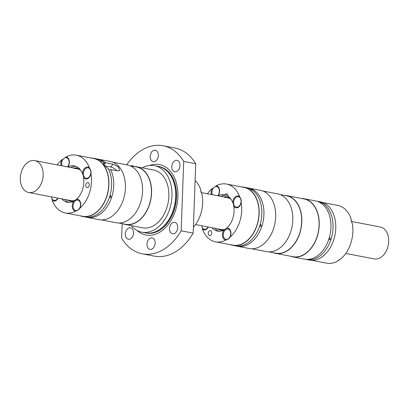 <?xml version="1.0" encoding="UTF-8"?>
<svg xmlns="http://www.w3.org/2000/svg" width="409" height="409" viewBox="0 0 409 409"><rect width="100%" height="100%" fill="white"/><g stroke="black" fill="none" stroke-linecap="round" stroke-linejoin="round"><path stroke-width="0.61" d="M195.108 180.553A29.412 20.322 100.9 0 1 200.614 189.229L200.957 191.852L202.123 194.837A29.412 20.322 100.9 0 1 193.396 227.256M131.238 225.625A33.855 23.39 -79.1 0 0 141.775 232.174L145.492 232.885A33.855 23.39 -79.1 0 0 150.655 233.048A33.855 23.39 -79.1 0 0 160.471 228.943A33.855 23.39 -79.1 0 0 170.722 175.609A33.855 23.39 -79.1 0 0 158.268 166.391L154.556 165.681A33.855 23.39 -79.1 0 0 149.387 165.517A33.855 23.39 -79.1 0 0 142.342 167.859M126.678 164.847A55.016 38.006 100.9 0 1 163.053 145.768A55.016 38.006 100.9 0 1 183.707 161.422L181.161 230.804A55.016 38.006 100.9 0 1 142.286 253.82A55.016 38.006 100.9 0 1 121.637 238.161L122.168 223.667M163.053 145.768L175.072 148.073A55.016 38.006 100.9 0 1 195.727 163.733L193.181 233.11A55.016 38.006 100.9 0 1 154.305 256.126L142.286 253.82M136.949 230.425A35.885 24.791 -79.1 0 0 151.371 235.206A35.885 24.791 -79.1 0 0 177.91 196.673A35.885 24.791 -79.1 0 0 153.968 164.382A35.885 24.791 -79.1 0 0 149.428 165.512M129.648 227.787A5.818 4.018 100.9 0 1 130.532 227.818A5.818 4.018 100.9 0 1 133.426 231.443A5.818 4.018 100.9 0 1 132.184 237.235A5.818 4.018 100.9 0 1 129.224 239.275A5.818 4.018 100.9 0 1 128.339 239.245A5.818 4.018 100.9 0 1 125.394 233.406A5.818 4.018 100.9 0 1 129.648 227.787M173.845 222.322A5.818 4.018 100.9 0 1 174.73 222.353A5.818 4.018 100.9 0 1 177.618 225.978A5.818 4.018 100.9 0 1 176.376 231.77A5.818 4.018 100.9 0 1 173.421 233.81A5.818 4.018 100.9 0 1 172.537 233.779A5.818 4.018 100.9 0 1 169.587 227.941A5.818 4.018 100.9 0 1 173.845 222.322M154.49 150.2A5.818 4.018 100.9 0 1 155.379 150.231A5.818 4.018 100.9 0 1 158.268 153.856A5.818 4.018 100.9 0 1 157.025 159.643A5.818 4.018 100.9 0 1 154.07 161.683A5.818 4.018 100.9 0 1 153.181 161.657A5.818 4.018 100.9 0 1 150.236 155.814A5.818 4.018 100.9 0 1 154.49 150.2M175.696 171.795A5.818 4.018 100.9 0 1 174.807 171.77A5.818 4.018 100.9 0 1 171.918 168.14A5.818 4.018 100.9 0 1 173.16 162.353A5.818 4.018 100.9 0 1 176.115 160.313A5.818 4.018 100.9 0 1 177.005 160.338A5.818 4.018 100.9 0 1 179.95 166.182A5.818 4.018 100.9 0 1 175.696 171.795M151.274 237.9A5.818 4.018 100.9 0 1 152.163 237.926A5.818 4.018 100.9 0 1 155.052 241.555A5.818 4.018 100.9 0 1 153.81 247.343A5.818 4.018 100.9 0 1 150.855 249.383A5.818 4.018 100.9 0 1 149.965 249.357A5.818 4.018 100.9 0 1 147.02 243.513A5.818 4.018 100.9 0 1 151.274 237.9M131.243 165.942A5.818 4.018 100.9 0 1 131.923 165.778A5.818 4.018 100.9 0 1 132.807 165.803A5.818 4.018 100.9 0 1 134.172 166.473M200.727 190.747A5.291 3.655 100.9 0 1 201.386 193.15M86.912 178.288A5.291 3.655 -79.1 0 0 88.354 177.716A5.291 3.655 -79.1 0 0 90.829 172.158A5.291 3.655 -79.1 0 0 88.104 167.874A5.291 3.655 -79.1 0 0 87.296 167.848A5.291 3.655 -79.1 0 0 83.431 172.951A5.291 3.655 -79.1 0 0 86.105 178.263A5.291 3.655 -79.1 0 0 86.912 178.288M118.753 223.007L125.379 224.28A29.203 20.174 -79.1 0 0 129.832 224.423A29.203 20.174 -79.1 0 0 151.187 196.243A29.203 20.174 -79.1 0 0 136.401 166.928L129.776 165.655M181.161 230.804L193.181 233.11M183.707 161.422L195.727 163.733M122.986 223.82A29.412 20.322 -79.1 0 0 125.338 224.49A29.412 20.322 -79.1 0 0 129.822 224.628A29.412 20.322 -79.1 0 0 137.823 221.443A29.412 20.322 -79.1 0 0 151.591 190.553A29.412 20.322 -79.1 0 0 136.437 166.724A29.412 20.322 -79.1 0 0 134.009 166.473M109.822 196.075L110.435 195.65L110.88 196.801L109.796 197.649L109.479 197.153M109.796 197.649L111.115 196.908L110.573 195.691M141.775 232.174A33.855 23.39 -79.1 0 0 146.938 232.338A33.855 23.39 -79.1 0 0 171.698 199.664A33.855 23.39 -79.1 0 0 154.556 165.681M64.704 199.423A18.512 12.791 -79.1 0 0 68.83 202.399M75.767 166.294A18.512 12.791 -79.1 0 0 70.834 167.526M58.104 198.155A6.033 4.167 -79.1 0 1 54.571 201.054A6.033 4.167 -79.1 0 1 52.148 200.252A29.412 20.322 -79.1 0 0 65.246 212.941L82.521 216.259A29.412 20.322 -79.1 0 0 87.01 216.402A29.412 20.322 -79.1 0 0 108.518 188.017A29.412 20.322 -79.1 0 0 93.625 158.493L76.35 155.175A29.412 20.322 -79.1 0 1 89.448 167.864A6.033 4.167 -79.1 0 0 87.025 167.056A6.033 4.167 -79.1 0 0 82.557 173.917A18.512 12.791 -79.1 0 0 74.29 165.875A18.512 12.791 -79.1 0 0 67.828 166.949M82.557 173.917L83.385 175.635L83.472 177.332A6.033 4.167 -79.1 0 0 86.585 178.958A6.033 4.167 -79.1 0 0 90.379 175.507A6.033 4.167 -79.1 0 0 90.951 173.472A29.412 20.322 -79.1 0 1 79.806 208.278A6.033 4.167 -79.1 0 0 80.057 207.741A6.033 4.167 -79.1 0 0 80.726 204.255A6.033 4.167 -79.1 0 0 76.703 199.295A6.033 4.167 -79.1 0 0 76.427 199.341A18.512 12.791 -79.1 0 0 83.472 177.332M76.427 199.341L73.85 201.121A6.033 4.167 -79.1 0 0 72.347 207.383A6.033 4.167 -79.1 0 0 75.573 211.202L78.257 209.996A5.291 3.655 -79.1 0 0 80.103 207.634M61.698 198.846A18.512 12.791 -79.1 0 0 67.301 202.24A18.512 12.791 -79.1 0 0 73.85 201.121M136.437 166.724L153.718 170.042A29.412 20.322 100.9 0 1 168.866 193.871A29.412 20.322 100.9 0 1 155.098 224.761A29.412 20.322 100.9 0 1 147.102 227.951A29.412 20.322 100.9 0 1 142.613 227.808L125.338 224.49M80.844 170.517A16.242 11.222 -79.1 0 0 77.148 168.738A16.242 11.222 -79.1 0 0 74.673 168.661M28.671 192.501A16.242 11.222 100.9 0 1 20.45 176.197A16.242 11.222 100.9 0 1 32.326 160.522A16.242 11.222 100.9 0 1 34.801 160.604A16.242 11.222 100.9 0 1 42.516 169.111A16.242 11.222 100.9 0 1 31.15 192.578A16.242 11.222 100.9 0 1 28.671 192.501L71.018 200.635A16.242 11.222 -79.1 0 0 73.497 200.717A16.242 11.222 -79.1 0 0 75.818 200.098M101.447 219.899L116.325 222.757A29.412 20.322 -79.1 0 0 120.808 222.9A29.412 20.322 -79.1 0 0 142.317 194.515A29.412 20.322 -79.1 0 0 127.424 164.991L112.547 162.133M67.495 199.96A16.927 11.697 -79.1 0 0 73.191 201.34A16.927 11.697 -79.1 0 0 73.513 201.294M79.704 169.055A16.927 11.697 -79.1 0 0 74.412 167.93A16.927 11.697 -79.1 0 0 73.625 168.063M57.224 164.914A29.412 20.322 -79.1 0 1 61.785 159.837A6.033 4.167 -79.1 0 0 61.12 165.66M86.222 178.283A5.291 3.655 -79.1 0 0 86.335 178.304A5.291 3.655 -79.1 0 0 87.137 178.329A5.291 3.655 -79.1 0 0 90.425 175.4M87.414 187.588A2.541 1.754 100.9 0 1 87.025 187.578A2.541 1.754 100.9 0 1 85.752 185.947A2.541 1.754 100.9 0 1 87.592 182.578A2.541 1.754 100.9 0 1 87.981 182.593A2.541 1.754 100.9 0 1 89.269 185.139A2.541 1.754 100.9 0 1 87.414 187.588M75.9 210.517A5.291 3.655 -79.1 0 0 76.013 210.543A5.291 3.655 -79.1 0 0 76.815 210.569A5.291 3.655 -79.1 0 0 78.257 209.996L79.806 208.278M65.246 212.941A29.412 20.322 -79.1 0 0 69.734 213.084A29.412 20.322 -79.1 0 0 75.573 211.202M54.203 200.374A5.291 3.655 -79.1 0 0 54.315 200.4A5.291 3.655 -79.1 0 0 55.123 200.425A5.291 3.655 -79.1 0 0 58.078 198.15M52.148 200.252L52.04 198.733M51.432 196.872A5.291 3.655 -79.1 0 0 54.09 200.359A5.291 3.655 -79.1 0 0 54.898 200.384A5.291 3.655 -79.1 0 0 56.335 199.807A5.291 3.655 -79.1 0 0 57.853 198.104M76.974 200.083A5.291 3.655 -79.1 0 0 73.272 207.726A5.291 3.655 -79.1 0 0 75.788 210.497A5.291 3.655 -79.1 0 0 76.59 210.523A5.291 3.655 -79.1 0 0 80.461 205.42A5.291 3.655 -79.1 0 0 77.782 200.108A5.291 3.655 -79.1 0 0 76.974 200.083M67.669 166.918A5.291 3.655 -79.1 0 0 68.732 165.256M69.356 161.99A5.291 3.655 -79.1 0 0 66.636 157.772A5.291 3.655 -79.1 0 0 66.524 157.756M65.051 157.833L66.023 156.913A6.033 4.167 -79.1 0 1 69.356 161.877A6.033 4.167 -79.1 0 1 68.686 165.364A6.033 4.167 -79.1 0 1 67.787 166.944M76.35 155.175A29.412 20.322 -79.1 0 0 71.861 155.031A29.412 20.322 -79.1 0 0 66.023 156.913M67.444 166.877A5.291 3.655 -79.1 0 0 69.095 161.417A5.291 3.655 -79.1 0 0 66.411 157.731A5.291 3.655 -79.1 0 0 65.604 157.705A5.291 3.655 -79.1 0 0 61.902 165.348A5.291 3.655 -79.1 0 0 62.061 165.839M61.785 159.837L63.4 158.948M80.123 215.799A29.622 20.465 -79.1 0 0 82.485 216.468A29.622 20.465 -79.1 0 0 86.999 216.612A29.622 20.465 -79.1 0 0 108.666 188.022A29.622 20.465 -79.1 0 0 93.666 158.288A29.622 20.465 -79.1 0 0 91.227 158.032M93.666 158.288L96.381 158.81A29.622 20.465 100.9 0 1 103.891 162.726C103.017 163.856 104.479 165.829 108.278 168.641A29.622 20.465 100.9 0 1 108.86 198.881A29.622 20.465 100.9 0 1 89.714 217.133A29.622 20.465 100.9 0 1 85.2 216.99L82.485 216.468M108.825 169.771L110.604 169.536L117.828 170.921L119.801 170.395L118.181 166.724L112.838 164.188L110.875 167.041A5.291 2.05 -145.4 0 1 116.8 170.727M110.875 167.041L105.047 165.921M112.838 164.188L105.614 162.802L104.034 164.628M103.901 163.217L103.891 162.726L103.574 162.951M103.891 162.726L105.072 163.114M110.604 169.536A29.622 20.465 100.9 0 1 110.829 199.582A29.622 20.465 100.9 0 1 91.8 217.532A29.622 20.465 100.9 0 1 87.281 217.389A29.622 20.465 100.9 0 1 86.248 217.153M97.414 159.045A29.622 20.465 100.9 0 1 98.462 159.208A29.622 20.465 100.9 0 1 105.614 162.802M101.115 160.63L101.401 160.696L101.202 161.238M87.281 217.389L99.009 219.643A29.622 20.465 -79.1 0 0 103.528 219.786A29.622 20.465 -79.1 0 0 111.58 216.576A29.622 20.465 -79.1 0 0 125.445 185.466A29.622 20.465 -79.1 0 0 110.19 161.463L98.462 159.208M91.054 172.204A5.291 3.655 -79.1 0 0 90.839 170.686A5.291 3.655 -79.1 0 0 88.329 167.915A5.291 3.655 -79.1 0 0 88.216 167.894M89.448 167.864L90.839 170.686L90.951 173.472M80.731 204.367A5.291 3.655 -79.1 0 0 78.007 200.154A5.291 3.655 -79.1 0 0 77.894 200.134M311.765 260.318L326.643 263.176A29.412 20.322 100.9 0 0 331.132 263.319A29.412 20.322 100.9 0 0 336.965 261.438L341.203 258.514A29.412 20.322 100.9 0 0 352.348 223.708L351.188 220.722L350.845 218.099A29.412 20.322 100.9 0 0 337.747 205.41L322.865 202.552M339.588 259.403A5.291 3.655 100.9 0 1 337.941 260.518M320.451 202.782L320.733 202.854L320.533 203.391M329.158 238.227L329.772 237.803L330.446 239.06L329.127 239.802L328.816 239.306M350.953 219.618A5.291 3.655 100.9 0 1 351.612 222.021M305.579 259.306A29.622 20.465 -79.1 0 0 306.612 259.541A29.622 20.465 -79.1 0 0 311.131 259.684A29.622 20.465 -79.1 0 0 332.793 231.1A29.622 20.465 -79.1 0 0 317.793 201.361A29.622 20.465 -79.1 0 0 316.745 201.202M292.803 256.888L304.531 259.142A29.622 20.465 -79.1 0 0 309.051 259.286A29.622 20.465 -79.1 0 0 330.712 230.702A29.622 20.465 -79.1 0 0 315.712 200.962L303.984 198.708A29.622 20.465 100.9 0 1 319.24 222.711A29.622 20.465 100.9 0 1 305.375 253.82A29.622 20.465 100.9 0 1 297.323 257.031A29.622 20.465 100.9 0 1 292.803 256.888A29.622 20.465 100.9 0 1 290.441 256.218M329.127 239.802L330.211 238.953L329.905 237.844M212.286 194.715A5.291 3.655 100.9 0 1 215.829 186.576A5.291 3.655 100.9 0 1 216.637 186.601A5.291 3.655 100.9 0 1 219.152 189.377A5.291 3.655 100.9 0 1 217.675 195.747M211.346 194.531A6.033 4.167 100.9 0 1 212.015 188.707A29.412 20.322 100.9 0 0 207.455 193.784M219.06 231.269A18.512 12.791 100.9 0 1 214.935 228.294M221.064 196.397A18.512 12.791 100.9 0 1 226.76 195.211M223.738 230.165A16.927 11.697 100.9 0 1 223.416 230.211A16.927 11.697 100.9 0 1 217.726 228.83M223.856 196.933A16.927 11.697 100.9 0 1 224.643 196.801A16.927 11.697 100.9 0 1 229.935 197.925M226.821 239.398A5.291 3.655 100.9 0 1 226.013 239.372A5.291 3.655 100.9 0 1 223.503 236.596A5.291 3.655 100.9 0 1 227.205 228.958A5.291 3.655 100.9 0 1 228.007 228.979A5.291 3.655 100.9 0 1 230.686 234.291A5.291 3.655 100.9 0 1 226.821 239.398M208.079 226.98A5.291 3.655 100.9 0 1 205.129 229.255A5.291 3.655 100.9 0 1 204.321 229.229A5.291 3.655 100.9 0 1 201.663 225.742M208.304 227.021A5.291 3.655 100.9 0 1 205.354 229.296A5.291 3.655 100.9 0 1 204.546 229.27A5.291 3.655 100.9 0 1 204.434 229.25M218.012 195.814A6.033 4.167 100.9 0 0 218.912 194.234A6.033 4.167 100.9 0 0 219.587 190.747A6.033 4.167 100.9 0 0 216.254 185.783A29.412 20.322 100.9 0 1 222.087 183.907A29.412 20.322 100.9 0 1 226.576 184.045A29.412 20.322 100.9 0 1 239.674 196.734A6.033 4.167 100.9 0 0 237.251 195.931A6.033 4.167 100.9 0 0 232.787 202.792A18.512 12.791 100.9 0 0 227.91 196.162A2.117 1.462 100.9 0 0 226.867 193.856A2.117 1.462 100.9 0 0 225.272 194.924A18.512 12.791 100.9 0 0 224.521 194.745A18.512 12.791 100.9 0 0 218.058 195.819M213.631 187.823L212.015 188.707M259.71 226.024L260.022 226.52L261.346 225.783L260.666 224.521L260.052 224.945M260.022 226.52L261.106 225.671L260.799 224.567M226.049 228.968A16.242 11.222 100.9 0 1 223.723 229.587A16.242 11.222 100.9 0 1 221.249 229.51L195.538 224.567M216.75 186.627A5.291 3.655 100.9 0 1 216.862 186.647A5.291 3.655 100.9 0 1 219.587 190.86M218.958 194.127A5.291 3.655 100.9 0 1 217.9 195.793M227.951 195.441L225.272 194.924M238.442 196.77A5.291 3.655 100.9 0 1 238.554 196.785A5.291 3.655 100.9 0 1 241.07 199.561L241.182 202.343A6.033 4.167 100.9 0 1 240.61 204.377A6.033 4.167 100.9 0 1 236.816 207.833A6.033 4.167 100.9 0 1 233.703 206.202L233.611 204.505L232.787 202.792M233.703 206.202A18.512 12.791 100.9 0 1 226.652 228.212A6.033 4.167 100.9 0 1 230.957 233.125A6.033 4.167 100.9 0 1 230.952 233.595A6.033 4.167 100.9 0 1 230.287 236.617A6.033 4.167 100.9 0 1 230.037 237.148A29.412 20.322 100.9 0 0 241.182 202.343M230.328 236.509A5.291 3.655 100.9 0 1 228.483 238.866L225.799 240.073A6.033 4.167 100.9 0 1 222.47 234.643A6.033 4.167 100.9 0 1 224.076 229.991L226.652 228.212M224.076 229.991A18.512 12.791 100.9 0 1 217.532 231.111A18.512 12.791 100.9 0 1 211.928 227.716M301.545 198.452A29.622 20.465 100.9 0 1 303.984 198.708M317.793 201.361L320.508 201.882A29.622 20.465 100.9 0 1 335.769 225.886A29.622 20.465 100.9 0 1 321.898 256.995A29.622 20.465 100.9 0 1 313.846 260.206A29.622 20.465 100.9 0 1 309.327 260.063L306.612 259.541M284.24 195.344A29.412 20.322 100.9 0 1 286.668 195.594L303.943 198.917A29.412 20.322 100.9 0 1 318.836 228.442A29.412 20.322 100.9 0 1 297.328 256.821A29.412 20.322 100.9 0 1 292.839 256.683L275.564 253.36A29.412 20.322 100.9 0 1 273.217 252.696M286.668 195.594A29.412 20.322 100.9 0 1 301.561 225.119A29.412 20.322 100.9 0 1 280.053 253.503A29.412 20.322 100.9 0 1 275.564 253.36M280.001 194.531L286.627 195.804A29.203 20.174 100.9 0 1 301.413 225.114A29.203 20.174 100.9 0 1 280.058 253.294A29.203 20.174 100.9 0 1 275.605 253.156L268.979 251.878M251.433 190.108L251.627 189.571L251.346 189.505M262.777 191.003L277.655 193.861A29.412 20.322 100.9 0 1 292.547 223.386A29.412 20.322 100.9 0 1 271.039 251.77A29.412 20.322 100.9 0 1 266.55 251.627L251.673 248.769M248.687 188.079L260.415 190.333A29.622 20.465 100.9 0 1 275.676 214.336A29.622 20.465 100.9 0 1 261.811 245.446A29.622 20.465 100.9 0 1 253.754 248.657A29.622 20.465 100.9 0 1 249.234 248.519L237.506 246.264A29.622 20.465 -79.1 0 0 242.026 246.402A29.622 20.465 -79.1 0 0 263.687 217.818A29.622 20.465 -79.1 0 0 248.687 188.079A29.622 20.465 -79.1 0 0 247.639 187.92M236.474 246.024A29.622 20.465 -79.1 0 0 237.506 246.264M232.711 245.339L235.426 245.86A29.622 20.465 -79.1 0 0 239.945 246.003A29.622 20.465 -79.1 0 0 261.607 217.419A29.622 20.465 -79.1 0 0 246.607 187.68L243.892 187.158A29.622 20.465 100.9 0 1 259.153 211.162A29.622 20.465 100.9 0 1 245.282 242.271A29.622 20.465 100.9 0 1 237.23 245.482A29.622 20.465 100.9 0 1 232.711 245.339A29.622 20.465 100.9 0 1 230.354 244.674M241.453 186.903A29.622 20.465 100.9 0 1 243.892 187.158M226.576 184.045L243.851 187.368A29.412 20.322 100.9 0 1 257.818 202.777A29.412 20.322 100.9 0 1 237.235 245.272A29.412 20.322 100.9 0 1 232.752 245.134L215.477 241.811A29.412 20.322 100.9 0 1 202.373 229.122A6.033 4.167 100.9 0 0 204.802 229.93A6.033 4.167 100.9 0 0 208.334 227.026M241.279 201.075A5.291 3.655 100.9 0 0 241.07 199.561L239.674 196.734M226.126 239.388A5.291 3.655 100.9 0 0 226.238 239.413A5.291 3.655 100.9 0 0 227.046 239.439A5.291 3.655 100.9 0 0 228.483 238.866L230.037 237.148M225.799 240.073A29.412 20.322 100.9 0 1 219.96 241.954A29.412 20.322 100.9 0 1 215.477 241.811M202.266 227.603L202.373 229.122M237.527 196.719A5.291 3.655 100.9 0 1 238.329 196.744A5.291 3.655 100.9 0 1 241.008 202.056A5.291 3.655 100.9 0 1 237.143 207.158A5.291 3.655 100.9 0 1 236.336 207.133A5.291 3.655 100.9 0 1 233.611 202.849A5.291 3.655 100.9 0 1 236.085 197.291A5.291 3.655 100.9 0 1 237.527 196.719M240.65 204.27A5.291 3.655 100.9 0 1 237.368 207.205A5.291 3.655 100.9 0 1 236.56 207.179A5.291 3.655 100.9 0 1 236.448 207.153M209.914 235.594A2.541 1.754 -79.1 0 0 211.596 231.647A2.541 1.754 -79.1 0 0 210.487 230.599A2.541 1.754 -79.1 0 0 210.098 230.584A2.541 1.754 -79.1 0 0 208.242 233.038A2.541 1.754 -79.1 0 0 209.526 235.584A2.541 1.754 -79.1 0 0 209.914 235.594M228.12 229.004A5.291 3.655 100.9 0 1 228.237 229.025A5.291 3.655 100.9 0 1 230.957 233.242M224.899 197.537A16.242 11.222 100.9 0 1 227.378 197.613A16.242 11.222 100.9 0 1 231.07 199.387M216.254 185.783L215.277 186.703M345.763 253.442L374.199 258.902A16.242 11.222 -79.1 0 0 376.674 258.984A16.242 11.222 -79.1 0 0 388.55 243.309A16.242 11.222 -79.1 0 0 380.329 227.005L351.556 221.479M160.471 228.943L160.788 228.713A33.497 23.144 -79.1 0 0 170.926 175.942L170.722 175.609M145.527 232.895A33.875 23.405 -79.1 0 0 151.519 233.237A33.875 23.405 -79.1 0 0 176.361 199.94A33.875 23.405 -79.1 0 0 158.303 166.402M34.801 160.604L77.148 168.738M201.33 192.608L227.378 197.613"/></g></svg>
